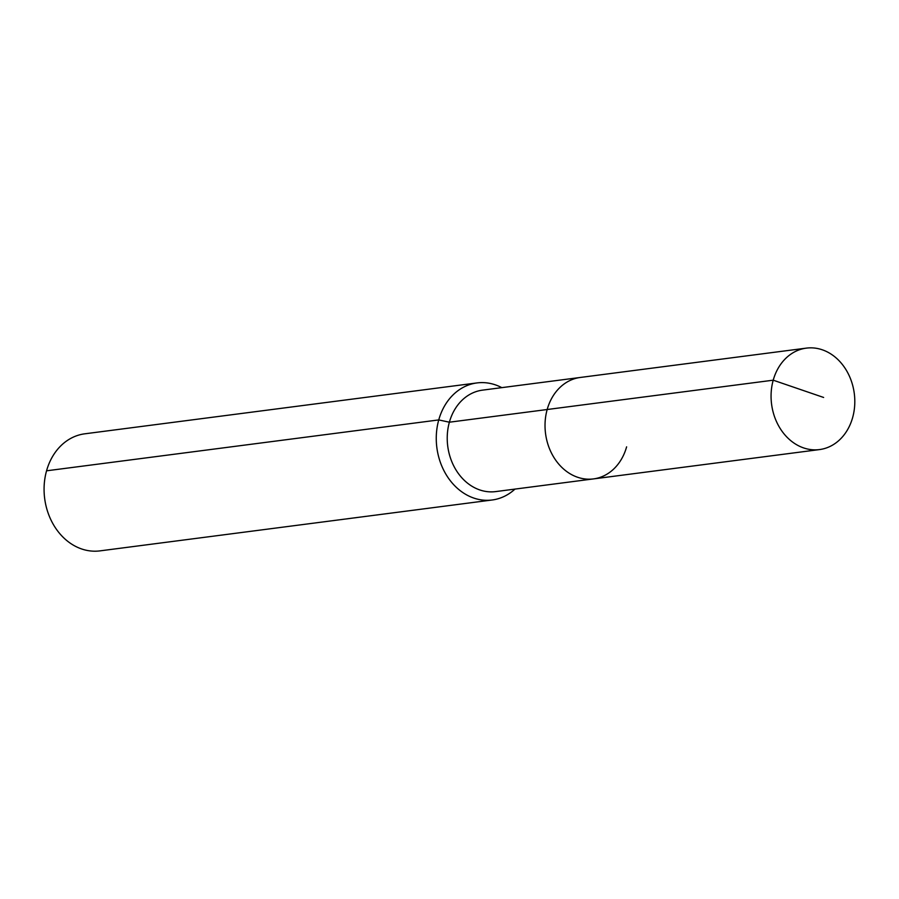 <?xml version="1.0" encoding="UTF-8"?>
<svg xmlns="http://www.w3.org/2000/svg" width="899" height="899" viewBox="0 0 899 899"><rect width="100%" height="100%" fill="white"/><g stroke="black" fill="none" stroke-linecap="round" stroke-linejoin="round"><path stroke-width="1.35" d="M501.788 387.638A59.019 48.108 82.6 0 0 476.976 382.929A59.019 48.108 82.6 0 0 438.746 419.923L449.376 422.204A51.153 41.691 82.6 0 1 482.505 390.144L580.316 377.456A51.153 41.691 82.6 0 0 547.176 409.517L773.219 380.187A51.153 41.691 82.6 0 0 819.517 449.579A51.153 41.691 82.6 0 0 852.657 417.518A51.153 41.691 82.6 0 0 806.358 348.127A51.153 41.691 82.6 0 0 773.219 380.187L823.63 397.459M806.358 348.127L580.316 377.456A51.153 41.691 82.6 0 0 547.176 409.517A51.153 41.691 82.6 0 0 593.475 478.909A51.153 41.691 82.6 0 0 626.614 446.848M593.475 478.909A51.153 41.691 82.6 0 1 547.176 409.517L449.376 422.204A51.153 41.691 82.6 0 0 495.675 491.596L819.517 449.579M476.976 382.929L84.787 433.812A59.019 48.108 82.6 0 0 46.557 470.806L438.746 419.923A59.019 48.108 82.6 0 0 492.169 499.99A59.019 48.108 82.6 0 0 514.958 489.101M46.557 470.806A59.019 48.108 82.6 0 0 99.98 550.873L492.169 499.99"/></g></svg>
